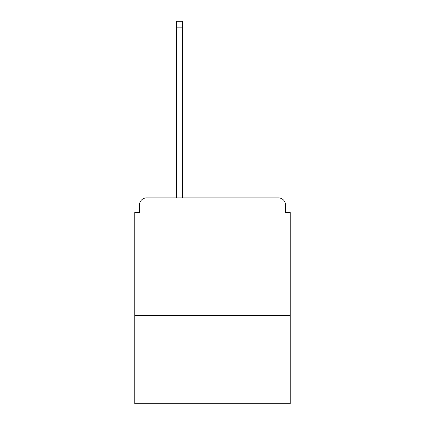 <?xml version="1.0" encoding="UTF-8"?>
<svg xmlns="http://www.w3.org/2000/svg" width="425" height="425" viewBox="0 0 425 425"><rect width="100%" height="100%" fill="white"/><g stroke="black" fill="none" stroke-linecap="round" stroke-linejoin="round"><path stroke-width="0.64" d="M290.227 315.663L290.227 212.5L285.515 212.5L285.515 204.962A7.066 7.066 0 0 0 278.449 197.896L146.551 197.896A7.066 7.066 0 0 0 139.485 204.962L139.485 212.5L134.773 212.5L134.773 403.75L290.227 403.75L290.227 315.663L134.773 315.663M139.485 204.962L139.485 212.5M278.449 197.896L249.241 197.896M175.759 197.896L146.551 197.896M285.515 212.5L285.515 204.962M182.585 27.136L176.465 27.136L176.465 21.25L182.585 21.25L182.585 197.896M176.465 27.136L176.465 197.896"/></g></svg>
